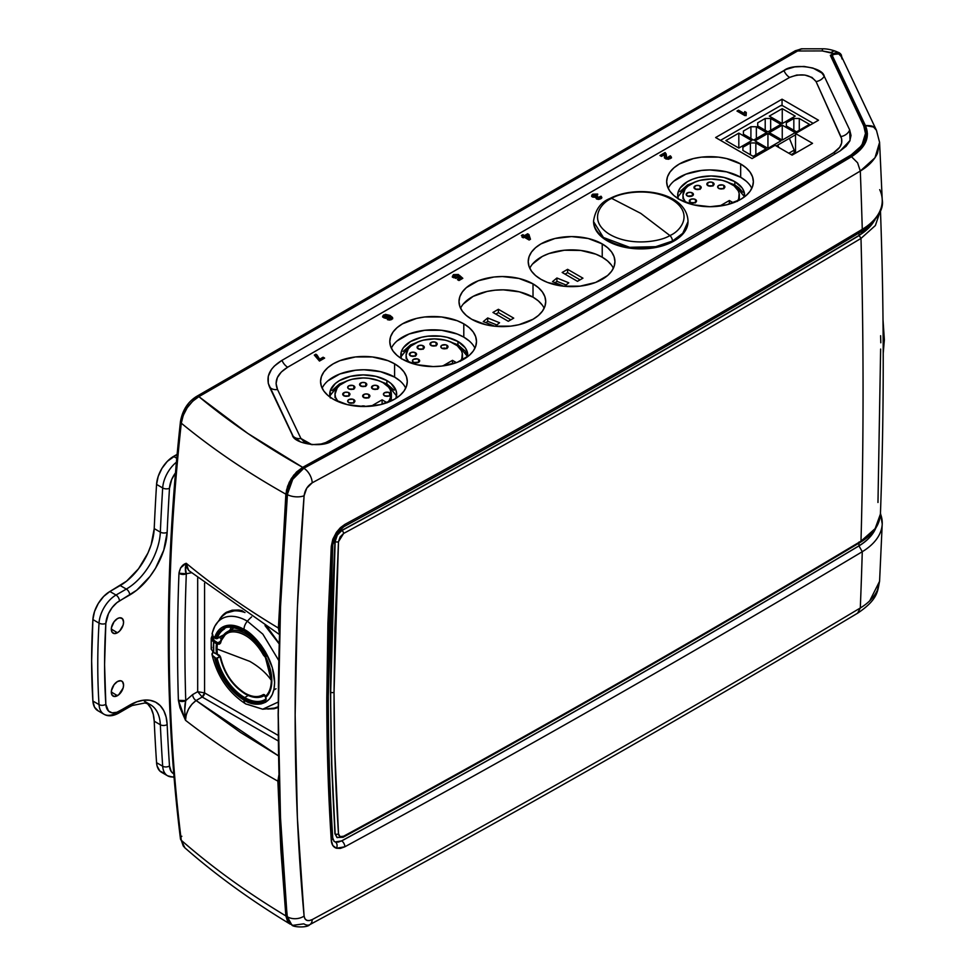 <?xml version="1.0" encoding="UTF-8"?>
<svg xmlns="http://www.w3.org/2000/svg" width="976" height="976" viewBox="0 0 976 976"><rect width="100%" height="100%" fill="white"/><g stroke="black" fill="none" stroke-linecap="round" stroke-linejoin="round"><path stroke-width="1.46" d="M193.089 400.319L195.554 398.647A4.819 2.782 60 0 1 196.542 396.451A4.819 2.782 60 0 1 198.897 396.646L192.662 401.246L187.209 407.761L183.244 415.398L181.292 423.181A4.819 2.379 -173.8 0 1 180.45 421.62A4.819 2.379 6.2 0 0 181.292 423.181C212.243 448.704 247.099 472.372 285.87 494.173L278.392 628.044C244.793 607.865 214.073 586.271 186.233 563.298L180.621 567.812L178.974 573.217A1913.35 1104.673 -60 0 0 178.388 700.341A4.819 2.879 -1.8 0 0 185.745 700.573A1908.605 1101.941 120 0 1 186.318 573.766C185.098 571.631 185.074 568.142 186.233 563.298C182.439 564.457 180.023 567.764 178.974 573.217L186.318 573.766A4.819 2.647 -177.8 0 1 178.974 573.217A1913.35 1104.673 120 0 0 178.388 700.341L179.974 707.722L185.513 720.3C213.415 742.004 244.207 762.28 277.879 781.154C244.207 762.28 213.415 742.004 185.513 720.3C184.415 711.821 184.488 705.245 185.745 700.573L178.388 700.341L185.513 720.3L186.221 714.847L188.514 709.149L192.004 704.123L196.115 700.524L240.45 732.378L278.477 755.875L196.115 700.524A4.819 2.782 60 0 1 192.65 694.583A4.819 2.782 -120 0 0 196.115 700.524L202.178 697.023L278.27 740.955L202.178 697.023A3.367 2.013 120 0 0 204.57 692.887L204.57 583.221L204.57 692.887L197.689 691.679L202.178 697.023L197.689 691.679L204.57 692.887L202.178 697.023L196.115 700.524C189.539 705.465 186.001 712.053 185.513 720.3L184.696 710.528L185.745 700.573A1908.605 1101.941 -60 0 1 186.318 573.766L191.442 572.753L186.318 573.766L185.342 567.703L186.233 563.298C214.073 586.271 244.793 607.865 278.392 628.044L279.417 633.351L278.392 628.044L286.456 490.269L289.213 482.351L293.764 475.08L302.682 467.358C489.647 366.183 672.061 262.41 849.913 156.075L849.95 156.868L861.991 146.046L865.602 133.517L861.869 146.229L850.401 157.112L849.913 156.075L861.832 145.448L865.578 133.126L863.784 126.026L830.332 55.351L836.664 52.399L839.384 52.838L841.263 54.778L842.032 57.962L840.458 53.631M883.182 341.637A4.819 2.782 0 0 0 884.366 339.819A4.819 2.782 0 0 0 884.354 339.648A4.819 2.782 180 0 1 884.366 339.819A4.819 2.782 180 0 1 883.182 341.637M611.708 198.396C619.955 192.748 650.98 186.66 672.952 200.178C694.034 214.147 680.455 231.361 669.878 235.533L640.793 213.39L611.708 198.396A4.819 2.635 -117.6 0 0 610.122 198.409A4.819 2.635 62.4 0 1 611.708 198.396C601.143 202.569 587.552 219.783 608.634 233.752C630.606 247.27 661.643 241.194 669.878 235.533C680.455 231.361 694.034 214.147 672.952 200.178C650.98 186.66 619.955 192.748 611.708 198.396L640.793 213.39L669.878 235.533A4.819 2.635 62.4 0 1 672.464 241.035A4.819 2.635 -117.6 0 0 669.878 235.533C661.643 241.194 630.606 247.27 608.634 233.752C587.552 219.783 601.143 202.569 611.708 198.396M688.007 221.65L682.749 233.313L672.464 241.035A47.214 27.255 180 0 1 621.639 245.732A47.214 27.255 180 0 1 593.579 220.82C595.458 209.45 600.972 201.971 610.134 198.396C636.852 184.513 686.323 191.918 688.007 220.82A47.214 27.255 180 0 1 672.464 241.035L672.464 241.865L672.464 241.035L655.75 246.672L629.618 247.306L603.424 237.485L593.579 221.65A47.214 27.255 0 0 0 621.639 246.562A47.214 27.255 0 0 0 672.464 241.865A47.214 27.255 0 0 0 688.007 221.65A47.214 27.255 0 0 0 687.995 221.235M219.466 642.684L217.916 642.794L220.271 641.439L217.916 642.794A97.112 56.059 0 0 0 217.685 642.745L217.331 644.05A96.148 55.51 180 0 1 217.55 644.099L217.916 642.794A97.112 56.059 0 0 0 217.685 642.745L212.902 639.731L212.353 636.852M217.465 654.689L217.331 654.274A96.148 55.51 180 0 1 217.55 654.323L217.55 654.274A96.148 55.51 0 0 0 217.331 654.225L216.501 653.957L217.331 654.225A38.418 22.18 60 0 1 216.965 648.955A38.418 22.18 60 0 1 217.331 644.099L219.527 644.099L220.625 642.964C224.431 623.481 251.064 631.008 263.398 655.055L265.374 657.336L271.291 680.321C266.375 673.147 259.201 666.84 249.783 661.374L216.965 648.955L217.331 644.099L216.501 643.733A39.369 22.729 -120 0 0 216.501 653.957L213.695 652.334L213.695 642.11L216.501 643.733L216.501 653.957L220.064 656.958L217.331 654.225L216.965 648.955L249.783 661.374C259.201 666.84 266.375 673.147 271.291 680.321C271.243 687.58 269.266 692.96 265.374 696.449L264.545 694.717L263.398 694.509C258.372 697.657 252.235 697.206 244.976 693.155C232.544 685.079 224.431 673.098 220.625 657.202L220.064 656.958C223.955 673.281 232.312 685.603 245.135 693.912C252.345 697.986 258.64 698.584 264.045 695.693L264.679 695.327A36.856 21.277 60 0 1 264.045 695.693A36.856 21.277 60 0 1 245.61 693.875L244.976 693.155A35.539 20.52 60 0 1 220.625 657.202L219.527 655.323L217.55 654.323A96.148 55.51 0 0 0 217.331 654.274L217.599 654.64M611.44 265.069L607.487 260.885L602.229 257.213L602.229 243.915A43.359 25.034 180 0 1 614.929 261.617A43.359 25.034 180 0 1 588.174 284.736A43.359 25.034 180 0 1 540.924 279.307L535.531 275.525L531.517 271.194L529.053 266.497L528.223 261.617L529.053 256.725L531.517 252.028L535.531 247.709L540.924 243.915L554.99 238.486L571.582 236.582L588.174 238.486L602.229 243.915L607.621 247.709L611.635 252.028L614.099 256.725L614.929 261.617L614.099 266.497L611.635 271.194L607.621 275.525L595.665 282.43L580.037 286.163L563.115 286.163L547.487 282.43L540.924 279.307A43.359 25.034 180 0 1 528.223 261.617A43.359 25.034 180 0 1 554.99 238.486A43.359 25.034 180 0 1 602.229 243.915L602.229 257.213A43.359 25.034 0 0 0 529.773 268.266M542.229 305.037L538.276 300.852L533.018 297.168L533.018 283.87A43.359 25.034 180 0 1 545.718 301.572A43.359 25.034 180 0 1 518.951 324.703A43.359 25.034 180 0 1 471.701 319.274L466.308 315.48L462.307 311.149L459.842 306.464L459.001 301.572L459.842 296.692L462.307 291.995L466.308 287.664L478.277 280.759L493.905 277.025L502.359 276.537L518.951 278.453L533.018 283.87L538.41 287.664L542.412 291.995L544.889 296.692L545.718 301.572L544.889 306.464L542.412 311.149L538.41 315.48L533.018 319.274L518.951 324.703L510.814 326.13L493.905 326.13L485.767 324.703L471.701 319.274A43.359 25.034 180 0 1 459.001 301.572A43.359 25.034 180 0 1 485.767 278.453A43.359 25.034 180 0 1 533.018 283.87L533.018 297.168A43.359 25.034 0 0 0 460.562 308.221M746.054 181.072L740.674 177.278L740.674 163.992A43.359 25.034 180 0 1 753.362 181.682A43.359 25.034 180 0 1 726.608 204.814A43.359 25.034 180 0 1 679.357 199.385A43.359 25.034 180 0 1 666.657 181.682A43.359 25.034 180 0 1 693.424 158.563A43.359 25.034 180 0 1 740.674 163.992L740.674 177.278A43.359 25.034 0 0 0 668.206 188.331M469.188 340.929L463.795 337.135L463.795 323.837A43.359 25.034 180 0 1 476.495 341.539A43.359 25.034 180 0 1 449.729 364.658A43.359 25.034 180 0 1 402.49 359.241A43.359 25.034 180 0 1 389.79 341.539A43.359 25.034 180 0 1 416.557 318.408A43.359 25.034 180 0 1 463.795 323.837L463.795 337.135A43.359 25.034 0 0 0 391.339 348.188M399.977 380.884L394.585 377.09L394.585 363.804A43.359 25.034 180 0 1 407.285 381.494A43.359 25.034 180 0 1 380.518 404.625A43.359 25.034 180 0 1 333.267 399.196A43.359 25.034 180 0 1 320.567 381.494A43.359 25.034 180 0 1 347.334 358.375A43.359 25.034 180 0 1 394.585 363.804L394.585 377.09A43.359 25.034 0 0 0 322.129 388.143M238.632 610L242.243 610.647L238.632 610L226.408 612.281L232.117 610.195L238.632 610M219.905 618.65L226.408 612.281L219.905 618.662M226.591 612.184A54.192 31.293 -120 0 0 220.613 617.832M660.984 267.888L660.984 267.888C543.486 335.732 424.06 402.478 302.706 468.151L296.814 472.591L291.763 478.923L288.201 486.341L286.578 493.893L279.087 627.739L279.795 632.155L279.087 627.739L286.578 493.893L291.763 478.923L302.706 468.151C424.06 402.478 543.486 335.732 660.984 267.888L849.95 156.868L660.984 267.888M117.449 695.681A8.662 5.002 -60 0 1 113.057 696.083A8.662 5.002 -60 0 1 111.801 689.117A8.662 5.002 -60 0 1 117.449 681.541L120.853 680.76L122.537 681.736L123.574 685.067L123.11 688.056L118.645 694.863L114.046 696.461L111.789 694.583L111.435 690.703L114.046 684.688L117.449 681.541A8.662 5.002 -60 0 1 121.732 681.077A8.662 5.002 -60 0 1 123.122 688.007A8.662 5.002 -60 0 1 117.449 695.681L111.325 692.021L117.449 695.681M117.449 632.753A8.662 5.002 -60 0 1 113.057 633.156A8.662 5.002 -60 0 1 111.801 626.189A8.662 5.002 -60 0 1 117.449 618.601L119.792 617.784L122.537 618.808L123.574 622.139L123.11 625.116L119.792 630.862L117.449 632.753L114.046 633.522L111.789 631.655L111.435 627.763L114.046 621.761L117.449 618.601A8.662 5.002 -60 0 1 121.732 618.137A8.662 5.002 -60 0 1 123.122 625.067A8.662 5.002 -60 0 1 117.449 632.753L111.325 629.093L117.449 632.753M679.894 191.711L687.507 184.952L699.084 180.609L687.507 184.952L677.795 196.969M678.198 198.689A33.477 19.325 180 0 1 677.673 195.31A33.477 19.325 180 0 1 698.34 177.449A33.477 19.325 180 0 1 734.83 181.634L742.089 187.904L743.993 191.54L744.529 196.835L734.83 184.964L723.277 180.621L734.83 184.964L734.83 181.634L734.83 184.964L739.003 187.904L742.748 192.235M403.064 351.519L410.628 344.821L421.961 340.526L410.628 344.821L400.929 356.826M467.626 356.716L457.964 344.821L446.544 340.502L457.964 344.821L457.964 341.49L457.964 344.821L465.223 351.092L467.126 354.727M401.319 358.534A33.477 19.325 180 0 1 400.807 355.154A33.477 19.325 180 0 1 421.473 337.293A33.477 19.325 180 0 1 457.964 341.49L465.223 347.761L467.126 351.384L467.663 356.679A33.477 19.325 180 0 0 467.772 355.154L467.772 355.154A33.477 19.325 180 0 0 457.964 341.49L447.093 337.293L440.823 336.195L427.756 336.195L421.473 337.293L410.615 341.49L403.356 347.761L401.453 351.384L400.807 355.154L401.453 358.924M331.925 390.693L339.538 383.922L350.408 379.737L339.538 383.922L329.839 395.914M330.108 397.159A33.477 19.325 180 0 1 329.717 394.231A33.477 19.325 180 0 1 350.384 376.37A33.477 19.325 180 0 1 386.874 380.567L386.874 383.922L375.919 379.713M712.639 185.794L708.283 185.794M713.017 182.646L713.017 185.599L714.078 184.122L711.846 182.195L709.076 182.195L706.844 184.122A3.611 2.086 180 0 1 709.076 182.195A3.611 2.086 180 0 1 713.017 182.646A3.611 2.086 180 0 1 714.078 184.122A3.611 2.086 180 0 1 711.846 186.05A3.611 2.086 180 0 1 707.905 185.599A3.611 2.086 180 0 1 706.844 184.122L709.076 186.05L711.846 186.05L713.017 185.599L713.017 182.646M723.448 188.563L719.092 188.563M723.826 185.416L723.826 188.368L724.607 186.099L722.643 184.964L718.714 185.416L717.653 186.892A3.611 2.086 180 0 1 719.885 184.964A3.611 2.086 180 0 1 723.826 185.416A3.611 2.086 180 0 1 724.875 186.892A3.611 2.086 180 0 1 722.643 188.819A3.611 2.086 180 0 1 718.714 188.368A3.611 2.086 180 0 1 717.653 186.892L718.714 188.368L722.643 188.819L723.826 188.368L723.826 185.416M691.996 196.078L687.629 196.078M692.362 192.943L692.362 195.883L693.424 194.407L691.191 192.492L688.422 192.492L686.201 194.407A3.611 2.086 180 0 1 688.422 192.492A3.611 2.086 180 0 1 692.362 192.943A3.611 2.086 180 0 1 693.424 194.407A3.611 2.086 180 0 1 691.191 196.335A3.611 2.086 180 0 1 687.25 195.883A3.611 2.086 180 0 1 686.201 194.407L687.25 195.883L691.191 196.335L692.362 195.883L692.362 192.943M695.083 202.642L690.715 202.642M695.461 199.507L695.461 202.459L696.242 200.178L694.29 199.055L691.52 199.055L689.288 200.983A3.611 2.086 180 0 1 691.52 199.055A3.611 2.086 180 0 1 695.461 199.507A3.611 2.086 180 0 1 696.51 200.983A3.611 2.086 180 0 1 694.29 202.91A3.611 2.086 180 0 1 690.349 202.459A3.611 2.086 180 0 1 689.288 200.983L691.52 202.91L694.29 202.91L695.461 202.459L695.461 199.507M699.755 189.124L695.4 189.124M700.134 185.989L700.134 188.941L701.195 187.465L698.962 185.538L696.193 185.538L693.96 187.465A3.611 2.086 180 0 1 696.193 185.538A3.611 2.086 180 0 1 700.134 185.989A3.611 2.086 180 0 1 701.195 187.465A3.611 2.086 180 0 1 698.962 189.393A3.611 2.086 180 0 1 695.022 188.941A3.611 2.086 180 0 1 693.96 187.465L696.193 189.393L698.962 189.393L700.134 188.941L700.134 185.989M737.27 201.422L738.673 198.823L739.149 193.419L738.21 190.747L734.123 185.879L726.815 181.78L721.935 180.279L711.15 179.035L700.365 180.279L695.498 181.78L687.726 186.27L685.115 189.076L682.968 195.31L683.517 198.482L685.86 202.471A28.182 16.275 180 0 1 682.968 195.31A28.182 16.275 180 0 1 700.365 180.279A28.182 16.275 180 0 1 731.085 183.805A28.182 16.275 180 0 1 739.332 195.31A28.182 16.275 180 0 1 737.539 201.032M435.76 345.65L431.429 345.65M436.15 342.503L436.15 345.455L437.211 343.979L434.979 342.051L432.209 342.051L429.977 343.979A3.611 2.086 180 0 1 432.209 342.051A3.611 2.086 180 0 1 436.15 342.503A3.611 2.086 180 0 1 437.211 343.979A3.611 2.086 180 0 1 434.979 345.907A3.611 2.086 180 0 1 431.038 345.455A3.611 2.086 180 0 1 429.977 343.979L432.209 345.907L434.979 345.907L436.15 345.455L436.15 342.503M446.569 348.42L442.238 348.42M446.947 345.272L446.947 348.225L447.74 345.943L445.776 344.821L441.847 345.272L440.786 346.748A3.611 2.086 180 0 1 443.019 344.821A3.611 2.086 180 0 1 446.947 345.272A3.611 2.086 180 0 1 448.008 346.748A3.611 2.086 180 0 1 445.776 348.676A3.611 2.086 180 0 1 441.847 348.225A3.611 2.086 180 0 1 440.786 346.748L441.847 348.225L445.776 348.676L446.947 348.225L446.947 345.272M415.093 355.935L410.786 355.935M415.495 352.787L415.495 355.74L416.557 354.264L414.324 352.336L411.555 352.336L409.322 354.264A3.611 2.086 180 0 1 411.555 352.336A3.611 2.086 180 0 1 415.495 352.787A3.611 2.086 180 0 1 416.557 354.264A3.611 2.086 180 0 1 414.324 356.191A3.611 2.086 180 0 1 410.384 355.74A3.611 2.086 180 0 1 409.322 354.264L411.555 356.191L414.324 356.191L415.495 355.74L415.495 352.787M418.192 362.499L413.873 362.499M418.582 359.351L418.582 362.303L419.375 360.034L417.411 358.9L413.482 359.351L412.421 360.827A3.611 2.086 180 0 1 414.654 358.9A3.611 2.086 180 0 1 418.582 359.351A3.611 2.086 180 0 1 419.643 360.827A3.611 2.086 180 0 1 417.411 362.755A3.611 2.086 180 0 1 413.482 362.303A3.611 2.086 180 0 1 412.421 360.827L413.482 362.303L417.411 362.755L418.582 362.303L418.582 359.351M422.876 348.981L418.545 348.993M423.267 345.846L423.267 348.786L424.328 347.31L422.096 345.394L419.326 345.394L417.094 347.31A3.611 2.086 180 0 1 419.326 345.394A3.611 2.086 180 0 1 423.267 345.846A3.611 2.086 180 0 1 424.328 347.31A3.611 2.086 180 0 1 422.096 349.237A3.611 2.086 180 0 1 418.155 348.786A3.611 2.086 180 0 1 417.094 347.31L419.326 349.237L422.096 349.237L423.267 348.786L423.267 345.846M460.404 361.266L461.807 358.68L462.282 353.263L461.343 350.604L457.256 345.724L449.948 341.624L445.068 340.124L434.283 338.879L423.499 340.124L418.631 341.624L410.859 346.114L408.249 348.932L406.101 355.154L406.65 358.326L408.993 362.328A28.182 16.275 180 0 1 406.101 355.154A28.182 16.275 180 0 1 423.499 340.124A28.182 16.275 180 0 1 454.218 343.65A28.182 16.275 180 0 1 462.465 355.154A28.182 16.275 180 0 1 460.672 360.876M348.456 395.914L344.211 395.914M348.896 392.755L348.896 395.707L349.676 393.438L347.724 392.303L344.955 392.303L342.722 394.231A3.611 2.086 180 0 1 344.955 392.303A3.611 2.086 180 0 1 348.896 392.755A3.611 2.086 180 0 1 349.945 394.231A3.611 2.086 180 0 1 347.724 396.158A3.611 2.086 180 0 1 343.784 395.707A3.611 2.086 180 0 1 342.722 394.231L344.955 396.158L347.724 396.158L348.896 395.707L348.896 392.755M368.391 397.683L364.133 397.683M368.818 394.524L368.818 397.476L369.88 396L367.647 394.072L364.878 394.072L362.645 396A3.611 2.086 180 0 1 364.878 394.072A3.611 2.086 180 0 1 368.818 394.524A3.611 2.086 180 0 1 369.88 396A3.611 2.086 180 0 1 367.647 397.927A3.611 2.086 180 0 1 363.706 397.476A3.611 2.086 180 0 1 362.645 396L364.878 397.927L367.647 397.927L368.818 397.476L368.818 394.524M360.754 406.467A3.611 2.086 180 0 1 365.732 406.504L363.194 405.906L360.644 406.528M353.397 402.807L349.152 402.807M353.824 399.635L353.824 402.588L354.617 400.319L352.653 399.184L348.725 399.635L347.663 401.112A3.611 2.086 180 0 1 349.896 399.184A3.611 2.086 180 0 1 353.824 399.635A3.611 2.086 180 0 1 354.886 401.112A3.611 2.086 180 0 1 352.653 403.039A3.611 2.086 180 0 1 348.725 402.588A3.611 2.086 180 0 1 347.663 401.112L348.725 402.588L352.653 403.039L353.824 402.588L353.824 399.635M353.41 389.034L349.14 389.034M353.824 385.874L353.824 388.826L354.617 386.545L352.653 385.422L348.725 385.874L347.663 387.35A3.611 2.086 180 0 1 349.896 385.422A3.611 2.086 180 0 1 353.824 385.874A3.611 2.086 180 0 1 354.886 387.35A3.611 2.086 180 0 1 352.653 389.278A3.611 2.086 180 0 1 348.725 388.826A3.611 2.086 180 0 1 347.663 387.35L348.725 388.826L352.653 389.278L353.824 388.826L353.824 385.874M365.329 386.179L361.059 386.179M365.756 383.019L365.756 385.971L366.537 383.702L364.585 382.568L361.815 382.568L359.583 384.495A3.611 2.086 180 0 1 361.815 382.568A3.611 2.086 180 0 1 365.756 383.019A3.611 2.086 180 0 1 366.805 384.495A3.611 2.086 180 0 1 364.585 386.423A3.611 2.086 180 0 1 360.644 385.971A3.611 2.086 180 0 1 359.583 384.495L361.815 386.423L364.585 386.423L365.756 385.971L365.756 383.019M377.261 389.034L372.978 389.034M377.675 385.874L377.675 388.826L378.737 387.35L376.504 385.422L373.735 385.422L371.502 387.35A3.611 2.086 180 0 1 373.735 385.422A3.611 2.086 180 0 1 377.675 385.874A3.611 2.086 180 0 1 378.737 387.35A3.611 2.086 180 0 1 376.504 389.278A3.611 2.086 180 0 1 372.564 388.826A3.611 2.086 180 0 1 371.502 387.35L373.735 389.278L376.504 389.278L377.675 388.826L377.675 385.874M389.18 395.914L384.91 395.914M389.595 392.755L389.595 395.707L390.656 394.231L388.424 392.303L384.483 392.755L383.434 394.231A3.611 2.086 180 0 1 385.654 392.303A3.611 2.086 180 0 1 389.595 392.755A3.611 2.086 180 0 1 390.656 394.231A3.611 2.086 180 0 1 388.424 396.158A3.611 2.086 180 0 1 384.483 395.707A3.611 2.086 180 0 1 383.434 394.231L384.483 395.707L388.424 396.158L389.595 395.707L389.595 392.755M387.179 402.771L389.314 400.343L391.339 395.06L390.254 389.68L388.558 387.143L383.129 382.726L378.859 380.701L368.696 378.273L363.194 377.956L352.409 379.2L347.541 380.701L339.77 385.191L337.159 388.009L335.012 394.231L335.561 397.403L338.062 401.587A28.182 16.275 180 0 1 335.012 394.231A28.182 16.275 180 0 1 352.409 379.2A28.182 16.275 180 0 1 383.129 382.726A28.182 16.275 180 0 1 391.376 394.231A28.182 16.275 180 0 1 387.435 402.527M214.952 626.006A50.898 29.39 -120 0 1 247.379 621.2A38.54 22.253 -60 0 1 251.588 616.917A38.54 22.253 120 0 0 247.379 621.2A50.898 29.39 60 0 0 214.94 626.019A50.898 29.39 60 0 0 212.402 632.741L212.219 635.498L214.586 637.901A43.298 24.998 60 0 1 243.988 629.361A8.43 4.868 -60 0 1 247.379 621.2L262.849 634.156L278.709 660.386L262.849 634.156L247.379 621.2A8.43 4.868 120 0 0 243.988 629.361C252.943 633.107 274.195 655.982 274.61 682.395C274.195 708.32 252.943 706.661 243.988 700.073L234.301 692.655L225.602 682.358L218.795 670.244L214.586 657.568L215.781 658.263L218.966 668.218L223.858 677.93L230.129 686.738L237.351 694.034L245.025 699.316L252.638 702.232L259.653 702.574L265.594 700.329L265.716 697.364L270.267 690.532L271.84 680.784L270.267 669.231L265.716 657.153L265.984 654.957L261.043 646.82L255.773 640.341L243.988 630.691A41.675 24.058 -120 0 0 215.781 638.597L217.184 638.609A40.711 23.497 60 0 1 224.407 629.02M265.008 625.592L279.112 643.818L265.008 625.592M278.148 706.77L274.28 708.112L278.148 706.77M265.435 655.591L264.716 654.347L265.35 653.981L264.716 654.347A36.856 21.277 -120 0 0 245.61 633.692A36.856 21.277 60 0 1 264.716 654.347L263.398 655.055L264.716 654.347L265.435 655.591M212.683 635.449L211.67 636.938A0.964 0.744 31.1 0 1 211.755 636.706L211.219 638.219L211.67 636.938L211.231 638.219L213.695 642.11L211.414 639.683L211.219 638.219L211.206 649.223L213.89 652.773L217.184 654.347L213.695 652.334L211.206 649.223L213.695 652.334A43.298 24.998 60 0 1 213.695 642.11L217.331 644.099A96.148 55.51 180 0 1 217.55 644.148L220.625 642.964A35.539 20.52 60 0 1 238.766 632.448A35.539 20.52 60 0 1 263.398 655.055L265.374 657.336A38.418 22.18 60 0 1 271.291 680.321A38.418 22.18 60 0 1 265.374 696.449L265.716 697.364A39.369 22.729 -120 0 0 265.716 657.153A2.891 1.671 -120 0 0 265.594 654.054A41.675 24.058 -120 0 0 243.988 630.691L234.74 627.068L226.42 627.263L219.881 631.228L215.781 638.597L214.586 637.901L218.795 630.081L221.906 627.47L229.763 625.201L239.083 626.982L249.966 633.485L261.007 645.136L265.643 652.212L272.28 667.523L274.61 682.395L274.024 688.946L272.28 694.57L269.449 699.06L265.643 702.22L261.007 703.928L255.712 704.147L249.966 702.842L243.988 700.073A8.43 4.868 120 0 0 245.72 703.916A8.43 4.868 -60 0 1 243.988 700.073A43.298 24.998 60 0 1 214.586 657.568L212.219 655.164L212.707 651.919L212.219 655.164L211.963 653.774M262.715 709.21L278.16 702.073L262.715 709.21L247.379 704.318A8.43 4.868 -60 0 1 245.72 703.916L262.715 709.21L274.28 708.112L278.148 706.795M231.3 627.251L229.799 630.362M212.402 632.741L212.219 635.498L216.099 638.719L223.589 634.912L217.184 638.609A40.711 23.497 60 0 1 224.321 629.069C225.81 625.982 232.434 626.665 244.195 631.13L244.634 631.106M264.899 699.646A40.711 23.497 60 0 1 244.671 697.559A40.711 23.497 60 0 1 217.184 658.275L215.781 658.263A41.675 24.058 -120 0 0 237.351 694.034A41.675 24.058 -120 0 0 265.594 700.329A0.964 0.781 -123.7 0 1 265.74 699.133L265.033 699.572A40.711 23.497 60 0 1 244.671 697.559L248.246 695.498L244.671 697.559A40.711 23.497 60 0 1 217.184 658.275L219.99 656.665L216.099 658.385L212.219 655.164M246.977 632.899L245.61 633.692L246.977 632.899M212.573 636.425A0.964 0.744 -148.9 0 0 211.755 636.706A0.964 0.744 31.1 0 1 212.573 636.425L214.378 640.927L213.695 642.11L214.378 640.927L217.184 642.55L216.501 643.733L217.685 642.745L217.331 644.05A96.148 55.51 0 0 1 217.55 644.099L217.916 642.794L220.356 641.805A0.964 0.671 14.1 0 0 220.625 642.964A0.964 0.671 -165.9 0 1 220.356 641.805A36.856 21.277 60 0 1 227.188 631.862A36.856 21.277 60 0 1 245.61 633.692A36.856 21.277 -120 0 0 228.152 631.362M265.667 697.254L265.74 699.133A0.964 0.781 -123.7 0 1 265.777 699.109A0.964 0.781 56.3 0 0 265.594 700.329A2.891 1.671 -120 0 0 265.716 697.364L263.398 694.509A35.539 20.52 60 0 1 244.976 693.155L245.61 693.875A36.856 21.277 60 0 1 244.927 693.46M219.21 637.438L221.284 638.646L219.21 637.438M245 612.513A53.558 30.915 -120 0 0 221.747 616.588A53.558 30.915 60 0 1 245 612.513M265.533 697.389L265.448 696.73M263.398 694.509A0.964 0.781 56.3 0 0 264.655 695.302A0.964 0.781 -123.7 0 1 263.398 694.509M211.206 649.223L211.67 647.344M212.939 634.973L211.743 636.718A0.964 0.744 -148.9 0 0 211.67 636.938M220.064 642.306L227.188 631.862L234.704 627.531M265.362 657.336A0.964 0.939 -98.5 0 1 265.753 656.043A0.964 0.939 81.5 0 0 265.362 657.336L265.374 657.336A0.964 0.939 -102.9 0 1 265.753 656.055L265.753 656.043A0.964 0.939 77.1 0 0 265.374 657.336M265.716 657.153A0.964 0.781 -133.1 0 1 265.862 655.97A0.964 0.781 46.9 0 0 265.716 657.153M265.594 654.054L265.777 656.043M330.632 393.133L330.132 394.56M394.133 390.193L386.874 383.922L375.906 379.713M391.339 398.428L390.681 401.197M335.012 394.231L335.012 397.549M383.3 403.893L382.104 403.21L383.3 403.893M382.104 399.831L382.104 403.21L382.104 399.831L372.905 405.15L374.089 405.833L372.905 405.15L382.104 399.831L387.033 402.685L382.104 399.831M389.595 396.122L384.751 395.988M377.675 389.241L372.832 389.095M365.756 386.386L360.913 386.252M353.824 389.241L348.981 389.107M353.824 403.015L348.981 402.881M368.818 397.891L363.975 397.757M348.896 396.134L344.052 395.988M401.697 354.068L401.234 355.423M462.429 359.314L462.343 360.046M406.101 355.154L406.101 358.436M443.287 365.658L452.486 360.351L452.486 363.694L452.486 360.351L443.287 365.658M456.451 362.645L452.486 360.351L456.451 362.645M423.267 349.188L418.423 349.042M417.423 362.255L413.739 362.56M415.495 356.13L410.652 355.996M444.397 347.993L442.104 348.469M446.947 348.603L445.776 348.151M436.15 345.846L431.307 345.699M498.394 312.613L498.394 309.294L513.718 318.139L508.276 321.287L492.941 312.442L498.394 309.294L513.718 318.139L508.276 321.287L492.941 312.442L498.394 309.294L498.394 312.613L510.838 319.811L498.394 312.613A866815.771 500458.725 120 0 0 495.82 314.101M567.617 272.646L567.617 269.327L582.94 278.184L577.487 281.332L562.164 272.475L567.617 269.327L582.94 278.184L577.487 281.332L562.164 272.475L567.617 269.327L567.617 272.646L580.073 279.844L567.617 272.646A866815.771 500458.725 120 0 0 565.031 274.134M739.296 199.458L739.21 200.19M720.154 205.814L729.353 200.507L729.353 203.825L729.353 200.507L720.154 205.814M733.318 202.788L729.353 200.507L733.318 202.788M700.134 189.32L695.29 189.173M695.461 202.825L690.618 202.691M691.203 195.81L687.519 196.127M723.826 188.746L718.983 188.612M713.017 185.977L708.173 185.843M396.549 395.914L386.874 383.922L386.874 380.567A33.477 19.325 180 0 1 396.671 394.231A33.477 19.325 180 0 1 395.878 398.415L396.671 394.231L396.036 390.461L391.034 383.495L386.874 380.567L376.004 376.37L363.194 374.906L350.384 376.37L339.526 380.567L335.354 383.495L330.364 390.461L329.717 394.231L330.364 398.001M405.723 388.143A43.359 25.034 0 0 0 394.585 377.09L380.518 371.673L363.926 369.758L355.471 370.246L339.843 373.979L327.875 380.884M474.946 348.188A43.359 25.034 0 0 0 463.795 337.135L457.232 334.024L441.603 330.278L424.682 330.278L409.054 334.024L397.098 340.929M487.707 321.287L485.987 322.702L487.707 321.287L487.707 317.956L499.541 322.739L495.271 326.265L499.541 322.739L487.707 317.956L487.707 321.287L496.833 324.971L487.707 321.287M544.157 308.221A43.359 25.034 0 0 0 533.018 297.168L519.403 291.848L503.323 289.848L495.088 290.189L487.122 291.434L473.104 296.399L463.295 304.012M494.673 326.204L483.279 321.604L487.707 317.956L483.279 321.604L494.673 326.204M556.918 281.308L555.198 282.735L556.918 281.308L556.918 278.001L568.764 282.784L564.482 286.31L568.764 282.784L556.918 278.001L556.918 281.308L566.056 285.004L556.918 281.308M613.379 268.266A43.359 25.034 0 0 0 602.229 257.213L595.86 254.175L580.744 250.442L564.311 250.234L548.915 253.565L542.314 256.432L532.506 264.057M563.896 286.249L552.501 281.637L556.918 278.001L552.501 281.637L563.896 286.249M782.581 105.689L813.142 123.33L782.581 105.689L780.544 105.689A1.44 0.83 180 0 1 782.581 105.689M721.276 139.91L780.544 105.689L721.276 139.91A1.44 0.83 180 0 0 720.849 140.495L721.276 139.91M791.182 154.611L794.171 152.89L794.171 150.133L788.803 153.232L794.171 150.133L789.401 138.336L777.823 145.021L777.823 146.888L777.823 145.021L778.799 147.461L777.823 145.021L776.201 145.949L789.401 138.336L794.171 150.133L794.171 152.89L791.182 154.611M742.907 150.426L742.907 147.278L742.907 150.426L753.118 156.331L742.907 150.426L742.907 147.278L750.398 142.96L755.851 142.96L755.851 154.757L755.851 142.96L766.062 148.852L753.118 156.331L766.062 148.852L755.851 142.96L750.398 142.96L750.398 154.757L750.398 142.96L742.907 147.278M786.339 125.941L786.339 122.793L786.339 125.941L796.55 131.845L786.339 125.941L786.339 122.793L793.83 118.474L799.283 118.474L799.283 130.272L799.283 118.474L809.494 124.367L796.55 131.845L809.494 124.367L799.283 118.474L793.83 118.474L793.83 130.272L793.83 118.474L786.339 122.793M757.718 125.941L757.718 122.793L757.718 125.941L767.941 131.845L757.718 125.941L757.718 122.793L765.208 118.474L770.662 118.474L770.662 130.272L770.662 118.474L780.885 124.367L767.941 131.845L780.885 124.367L770.662 118.474L765.208 118.474L765.208 130.272L765.208 118.474L757.718 122.793M743.419 134.2L743.419 131.052L743.419 134.2L753.631 140.105L743.419 134.2L743.419 131.052L750.91 126.734L756.363 126.734L756.363 138.531L756.363 126.734L766.575 132.626L753.631 140.105L766.575 132.626L756.363 126.734L750.91 126.734L750.91 138.531L750.91 126.734L743.419 131.052M725.876 140.593L738.82 133.126L738.82 148.071L725.876 140.593L738.82 148.071L738.82 133.126L751.764 140.593L738.82 148.071L751.764 140.593L738.82 133.126L725.876 140.593M769.308 116.107L782.252 108.641L782.252 123.586L769.308 116.107L782.252 123.586L782.252 108.641L795.196 116.107L782.252 123.586L795.196 116.107L782.252 108.641L769.308 116.107M769.308 132.626L782.252 125.16L782.252 140.105L769.308 132.626L782.252 140.105L782.252 125.16L795.196 132.626L782.252 140.105L795.196 132.626L782.252 125.16L769.308 132.626M754.997 140.886L767.941 133.419L767.941 148.364L754.997 140.886L767.941 148.364L767.941 133.419L780.885 140.886L767.941 148.364L780.885 140.886L767.941 133.419L754.997 140.886M795.513 134.798L789.401 138.336L795.513 134.798M751.813 188.331A43.359 25.034 0 0 0 740.674 177.278L726.608 171.861L710.016 169.946L701.549 170.434L685.921 174.167L673.965 181.072M678.32 199.08L677.673 195.31L678.32 191.54L680.223 187.904L687.482 181.634L692.557 179.23L698.34 177.449L711.15 175.973L723.972 177.449L734.83 181.634A33.477 19.325 180 0 1 744.639 195.31A33.477 19.325 180 0 1 744.529 196.835M164.48 773.297L159.832 771.003L157.087 765.989L156.563 762.683A2288.22 1321.114 -60 0 1 154.22 721.203L153.269 714.371L151.146 708.564L147.303 703.403A48.178 27.816 120 0 1 154.22 721.203A2288.22 1321.114 120 0 0 156.563 762.683A24.083 13.908 120 0 0 161.504 772.272L167.628 775.81A24.083 13.908 -60 0 1 162.687 766.221A24.083 13.908 120 0 0 167.652 775.822A24.083 13.908 -60 0 0 174.009 776.774M98.283 710.931L94.526 707.185L92.891 701.049L91.634 661.033L92.891 619.565L94.526 611.549L98.283 603.473L103.651 596.458L109.885 591.493L126.624 581.123L138.568 568.727L147.901 553.111L151.146 544.791L154.22 528.602A2288.22 1321.114 -60 0 1 156.563 484.413L158.197 476.41L161.955 468.346L167.323 461.367L177.132 454.34L173.545 456.414A24.083 13.908 120 0 0 156.563 484.413L162.687 487.963A4.819 2.562 3.6 0 0 169.495 488.256A19.264 11.126 -60 0 1 175.46 472.933L171.727 479.436L169.495 488.256A2283.401 1318.332 120 0 0 167.152 532.335L163.773 550.159L155.538 568.191L149.95 576.474L136.811 590.126L116.888 602.68L112.155 607.548L108.446 613.697L105.835 623.396L104.578 664.571L105.835 704.306L108.446 710.992L112.155 712.846L116.888 712.26L136.811 701.805L143.631 700.182L149.95 700.28L155.538 702.11L160.198 705.611L163.773 710.638L166.115 717.031L167.152 724.546A2283.401 1318.332 120 0 0 169.495 765.928A4.819 2.977 176.2 0 1 162.687 766.221A4.819 2.977 -3.8 0 0 169.495 765.928L171.276 771.589L173.752 773.773A19.264 11.126 -60 0 1 169.495 765.928A2283.401 1318.332 -60 0 1 167.152 724.546A52.985 30.598 120 0 0 129.735 705.111L119.426 711.065A19.264 11.126 -60 0 1 105.835 704.306A693.692 400.502 -60 0 1 105.835 623.396A19.264 11.126 -60 0 1 119.426 600.935L129.735 594.982A52.985 30.598 120 0 0 167.152 532.335A2283.401 1318.332 -60 0 1 169.495 488.256A4.819 2.562 -176.4 0 1 162.687 487.963A2288.22 1321.114 120 0 0 160.345 532.14A4.819 2.635 2.5 0 0 167.152 532.335A4.819 2.635 -177.5 0 1 160.345 532.14A48.178 27.816 -60 0 1 126.331 589.077A4.819 2.782 60 0 1 129.735 594.982A4.819 2.782 -120 0 0 126.331 589.077L116.01 595.043A4.819 2.782 60 0 1 119.426 600.935A4.819 2.782 -120 0 0 116.01 595.043A24.083 13.908 120 0 0 99.027 623.103A4.819 2.574 3.4 0 0 105.835 623.396A4.819 2.574 -176.6 0 1 99.027 623.103A698.511 403.283 120 0 0 99.027 704.587A4.819 2.977 -3.7 0 0 105.835 704.306A4.819 2.977 176.3 0 1 99.027 704.587A24.083 13.908 120 0 0 103.993 714.237M176.4 462.209A24.083 13.908 120 0 0 162.687 487.963A24.083 13.908 -60 0 1 176.4 462.209M118.425 713.273A4.819 2.782 -120 0 0 119.426 711.065A4.819 2.782 60 0 1 118.425 713.273A4.819 2.782 60 0 1 116.01 713.041A24.083 13.908 -60 0 1 103.968 714.225A24.083 13.908 -60 0 1 99.027 704.587A698.511 403.283 -60 0 1 99.027 623.103A24.083 13.908 -60 0 1 116.01 595.043L109.885 591.493L120.194 585.539A48.178 27.816 120 0 0 154.22 528.602L160.345 532.14A2288.22 1321.114 -60 0 1 162.687 487.963L156.563 484.413A2288.22 1321.114 120 0 0 154.22 528.602L160.345 532.14A48.178 27.816 -60 0 1 126.331 589.077L120.194 585.539L126.331 589.077L116.01 595.043L109.885 591.493A24.083 13.908 120 0 0 92.891 619.565L99.027 623.103L92.891 619.565A698.511 403.283 120 0 0 92.891 701.049L99.027 704.587L92.891 701.049A24.083 13.908 120 0 0 97.844 710.687L103.968 714.225C107.958 716.579 112.777 716.262 118.425 713.273L128.734 707.319A4.819 2.782 -120 0 0 129.735 705.111A4.819 2.782 60 0 1 128.734 707.319A4.819 2.782 60 0 1 126.331 707.088M128.734 707.319L132.26 705.502L144.997 702.964L150.414 704.696A48.178 27.816 -60 0 1 160.345 724.753A4.819 2.916 -2.6 0 0 167.152 724.546A4.819 2.916 177.4 0 1 160.345 724.753A2288.22 1321.114 120 0 0 162.687 766.221L156.563 762.683L162.687 766.221A2288.22 1321.114 -60 0 1 160.345 724.753L154.22 721.203L160.345 724.753A48.178 27.816 -60 0 0 150.389 704.684M176.766 458.269L173.545 456.414L176.766 458.269M883.219 353.3L884.366 339.807L883.012 319.957L884.354 339.648M343.101 837.274A2.403 1.342 -118.5 0 0 343.601 836.225C340.648 837.567 338.94 836.761 338.489 833.821A2.403 1.549 176.3 0 1 335.146 833.919L336.976 837.506L343.101 837.274C519.659 741.309 692.118 642.964 860.49 542.217C873.032 534.531 879.681 525.137 880.425 514.035L875.13 528.638L860.991 541.18C692.618 641.915 520.159 740.272 343.601 836.225A2.403 1.342 61.5 0 1 343.101 837.274A2.403 1.342 61.5 0 1 341.905 837.091M860.466 542.192L860.991 541.18C863.748 441.689 863.748 340.77 860.991 238.412L859.197 235.521C690.862 336.244 518.427 434.576 341.905 530.517C337.989 533.055 335.744 536.739 335.146 541.57L330.681 692.216C330.681 741.065 332.169 788.303 335.146 833.919A2.403 1.549 -3.7 0 0 338.489 833.821C335.524 788.242 334.036 741.052 334.036 692.252A2.403 1.391 180 0 1 330.681 692.216A2.403 1.391 0 0 0 334.036 692.252L338.489 541.729A2.403 1.208 -176.7 0 1 335.146 541.57A2.403 1.208 3.3 0 0 338.489 541.729L343.601 533.469A2.403 1.342 -118.5 0 0 341.905 530.517A2.403 1.342 61.5 0 1 343.601 533.469C520.159 437.504 692.618 339.16 860.991 238.412L875.374 225.529L880.45 210.535L875.374 225.529L860.991 238.412C692.618 339.16 520.159 437.504 343.601 533.469L340.099 536.946L338.489 541.729L334.853 628.764L334.036 692.252L334.744 750.032L338.489 833.821L340.099 836.639L343.601 836.225C520.159 740.272 692.618 641.915 860.991 541.18C863.748 441.689 863.748 340.77 860.991 238.412L859.197 235.521C690.862 336.244 518.427 434.576 341.905 530.517L337.062 535.068L335.146 541.57L337.269 535.177L341.734 530.432A15136.418 8738.933 0 0 0 859.026 235.423L858.953 233.02L859.026 235.423A67.478 38.955 0 0 0 874.191 220.954A67.478 38.955 180 0 1 859.026 235.423A15136.418 8738.933 0 0 1 341.734 530.432L337.062 535.068L334.927 541.448L331.791 617.93L330.461 692.094L331.572 764.135L334.927 833.785L337.062 837.542L334.927 833.785L331.279 753.984L330.461 692.094L331.572 617.796L334.927 541.448L331.169 632.826L330.461 692.094L331.803 764.281L335.146 833.919L337.269 837.664M874.96 220.027L859.197 235.521L874.96 220.027M869.75 600.801L879.583 581.293L877.448 590.041C874.179 597.129 868.469 603.095 860.307 607.975L857.587 613.196L860.307 607.975C682.187 714.615 499.48 818.486 312.222 919.587C307.599 921.698 304.89 920.527 304.097 916.074C292.166 788.047 292.166 647.954 304.097 495.771C304.89 490.05 307.599 485.731 312.222 482.803C499.48 381.47 682.187 277.538 860.307 171.032L874.984 157.77L879.583 142.386L882.219 199.665C884.073 209.389 877.107 220.039 861.308 231.605L862.272 229.323A15140.932 8741.532 180 0 1 344.833 524.417A4.721 2.647 61.5 0 1 343.857 526.698A4.721 2.647 -118.5 0 0 344.833 524.417L336.427 532.298L337.074 533.116L336.427 532.298L331.279 546.365A4.721 2.379 3.3 0 0 332.767 544.754A4.721 2.379 -176.7 0 1 331.279 546.365L326.801 697.889A4.721 2.721 0 0 0 328.29 695.9A4.721 2.721 180 0 1 326.801 697.889C326.801 747.018 328.29 794.525 331.279 840.409A4.721 3.05 -3.7 0 0 332.755 838.006A4.721 3.05 176.3 0 1 331.279 840.409C331.633 844.582 333.341 847.192 336.427 848.242A4.721 3.806 -73 0 0 335.305 841.946L333.999 841.324M879.705 189.661A71.992 41.565 180 0 1 882.231 199.848A71.992 41.565 180 0 1 862.272 229.323L861.149 231.69M326.948 693.997A4.721 2.721 180 0 1 328.29 695.9L332.767 544.754L337.086 533.116L343.857 526.698C520.428 430.733 692.911 332.365 861.308 231.617M328.058 766.245L331.413 836.042A4.721 3.05 176.3 0 1 332.755 838.006C329.778 792.256 328.29 744.895 328.29 695.9M335.305 841.946L338.269 842.081L341.637 840.861L338.306 842.093L335.305 841.946L338.269 842.081L341.637 840.861A15136.272 8738.848 0 0 0 858.917 545.865A67.32 38.869 180 0 0 875.557 528.443A67.32 38.869 180 0 1 858.917 545.865L858.978 545.901A67.417 38.918 0 0 0 875.838 528.016A67.417 38.918 180 0 1 858.978 545.901L862.272 551.708A15140.932 8741.532 180 0 1 344.833 846.79A4.721 2.647 -118.5 0 0 341.698 840.897L335.305 841.946A4.721 3.806 107 0 1 336.427 848.242L344.833 846.79A15140.932 8741.532 0 0 0 862.272 551.708L858.978 545.901A15136.357 8738.897 180 0 1 341.698 840.897A4.721 2.647 61.5 0 1 344.833 846.79L340.38 848.412L336.427 848.242L332.828 845.509L331.279 840.409L327.912 770.357L326.801 697.889L327.912 623.176L331.279 546.365L332.816 539.24L336.427 532.298L340.38 527.687L344.833 524.417A15140.932 8741.532 0 0 0 862.272 229.323A6179.166 3753.33 -122.7 0 0 860.307 171.032L857.587 162.785L851.487 156.721C673.513 263.142 490.965 366.988 303.841 468.248C294.581 474.251 289.067 483.035 287.286 494.576C275.256 647.405 275.256 788.108 287.286 916.696L291.787 924.87L287.286 916.696A12.041 8.076 -5.4 0 0 304.097 916.074A12.041 8.076 174.6 0 1 287.286 916.696L288.786 921.978L292.434 925.175L288.786 921.978L287.115 916.586L280.515 817.986L278.27 714.725L280.515 606.926L287.286 494.576A12.041 5.697 4.5 0 0 304.097 495.771A12.041 5.697 -175.5 0 1 287.286 494.576L292.739 479.326L303.841 468.248A12.041 6.722 61.6 0 1 312.222 482.803A12.041 6.722 -118.4 0 0 303.841 468.248L297.595 472.665L292.434 479.143L288.786 486.731L287.115 494.466L280.368 606.828L278.136 714.639L280.368 817.888L287.115 916.586L280.368 817.888L278.136 714.639L280.368 606.828L287.676 490.647L290.372 482.876L294.85 475.727L303.621 468.126C491.233 366.573 673.684 262.8 850.962 156.782L581.171 314.126L303.621 468.126L581.098 314.418L851.487 156.721L857.587 162.785L860.307 171.032C868.469 166.164 874.179 160.271 877.448 153.33L879.608 143.228M882.231 199.836A71.992 41.565 180 0 1 862.272 229.323A6179.166 3753.33 -122.7 0 0 860.307 171.032C682.187 277.538 499.48 381.47 312.222 482.803L306.708 488.232L304.097 495.771L297.375 607.645L295.155 714.969L297.375 817.79L304.097 916.074L304.915 918.721L306.708 920.307L309.246 920.6L312.222 919.587A12.041 6.722 61.6 0 1 309.709 924.687A12.041 6.722 -118.4 0 0 312.222 919.587C499.48 818.486 682.187 714.615 860.307 607.975L860.307 607.975A6179.166 3753.33 -122.7 0 0 862.272 551.708A71.992 41.565 0 0 0 882.219 524.088M858.917 545.865L859.026 541.985L858.917 545.865A15136.272 8738.848 180 0 1 341.637 840.861L341.698 840.897A15136.357 8738.897 0 0 0 858.978 545.901L858.917 545.865M858.917 231.434A67.32 38.869 0 0 0 862.272 229.25A67.32 38.869 0 0 1 861.393 229.86M880.803 342.783L880.608 335.72M880.462 513.095L882.219 523.917L879.583 581.269C877.522 590.614 878.583 599.105 857.843 613.05L857.587 613.196M802.406 48.873L800.125 49.19L198.897 396.646L797.587 50.996A4.819 2.782 -120 0 0 795.233 50.801A4.819 2.782 60 0 1 797.587 50.996L822.219 50.923L833.492 53.534L830.332 55.351L863.784 126.026L865.602 133.993L863.784 142.008L858.441 149.535L854.561 152.939L579.72 313.65L302.682 467.358C264.106 445.678 229.506 422.108 198.897 396.646A4.819 2.782 -120 0 0 196.542 396.451C187.782 401.941 182.427 410.335 180.45 421.632C164.285 569.972 164.297 709.04 180.462 838.835A4.819 3.123 -7.1 0 0 181.292 840.299A1910.691 1103.148 -60 0 1 181.292 423.181C183.329 411.482 189.198 402.637 198.897 396.646L247.794 433.417L302.682 467.358L296.545 471.981L291.287 478.582L287.578 486.304L285.87 494.173C247.099 472.372 212.243 448.704 181.292 423.181A1910.691 1103.148 120 0 0 181.292 840.299C212.243 867.371 247.099 892.589 285.87 915.939L287.566 921.429L285.87 915.939C247.099 892.589 212.243 867.371 181.292 840.299A4.819 3.123 172.9 0 1 180.462 838.811L184.879 847.827L181.292 840.299L183.244 845.936L184.879 847.827C216.196 875.252 251.357 900.702 290.323 924.199L287.566 921.429L291.775 924.87C292.41 927.249 307.379 928.017 309.721 924.687A12.041 6.722 61.6 0 1 303.841 923.833L292.739 925.358M841.446 56.327L876.46 130.308L873.557 127.026L865.431 125.562C870.36 137.226 865.712 147.62 851.487 156.721L860.246 149.889L865.651 142.118L867.432 133.785L865.431 125.562C870.299 125.514 873.008 126.002 873.557 127.026L876.46 130.308L877.204 133.236M841.763 57.145L838.738 53.936L835.615 53.851L832.138 55.217L865.431 125.562L831.808 55.425L865.187 125.953L867.054 134.127L866.59 138.287L862.882 146.302L859.697 150.084L850.962 156.782C857.697 152.817 862.442 148.01 865.187 142.362L867.054 134.127L865.187 125.953A6167.124 4814.279 -28 0 1 865.297 127.917A6167.124 4814.279 152 0 0 865.187 125.953L831.808 55.425L831.881 57.218L831.808 55.425L833.907 54.363L838.738 53.936L841.056 55.656L842.056 58.999M867.03 133.175L867.054 134.127M860.307 607.975A6179.166 3753.33 -122.7 0 0 862.272 551.708A71.992 41.565 0 0 0 882.219 524.075A71.992 41.565 0 0 0 880.608 514.181M880.425 209.547C884.158 311.039 884.158 412.531 880.425 514.035L875.13 528.65L860.991 541.18M877.973 502.494L880.633 349.066M866.676 135.396L866.798 137.213L866.676 135.396M866.725 136.457L866.578 133.785L864.76 142.947L862.259 147.156L866.432 137.311L866.383 131.943L864.76 126.673L864.102 126.77L864.76 126.673L866.615 134.798M300.937 438.505L311.881 444.653L304.78 442.335L300.937 438.505A9.638 7.588 -25.4 0 1 292.288 434.881A9.638 7.588 154.6 0 0 300.937 438.505L277.526 389.497A9.638 7.576 -25.7 0 1 269.498 386.874A9.638 7.576 154.3 0 0 277.526 389.497L300.937 438.505M319.75 444.531L325.764 442.543A9.638 5.392 -118.6 0 0 326.814 443.08A9.638 5.392 61.4 0 1 325.764 442.543C498.968 348.237 668.243 251.637 833.577 152.732A9.638 5.661 -120.9 0 0 835.712 153.537A9.638 5.661 59.1 0 1 833.577 152.732C840.897 148.071 843.337 142.679 840.897 136.555A9.638 7.613 155.6 0 0 849.693 129.918L850.047 140.422L840.202 150.853C674.782 249.771 505.409 346.443 332.072 440.884C322.458 448.277 293.715 443.946 292.288 434.881L269.498 386.874C265.423 376.87 269.583 368.025 281.966 360.351A9.638 5.563 -120 0 0 287.676 367.208C277.355 373.588 273.975 381.018 277.526 389.497L276.074 383.519L277.379 377.566L281.32 372.015L287.676 367.208A9.638 5.563 60 0 1 281.966 360.351L783.935 70.54A9.638 5.563 -120 0 0 789.633 77.409L287.676 367.208L789.633 77.409A9.638 5.563 60 0 1 783.935 70.54C793.256 62.842 822.866 67.039 824.232 76.262L849.693 129.918A9.638 7.613 -24.4 0 1 840.897 136.555L816.058 81.569A9.638 7.613 155.8 0 0 824.232 76.262A9.638 7.613 -24.2 0 1 816.058 81.569C809.982 74.371 801.186 72.993 789.633 77.409L796.745 75.042L804.932 75.067L812.008 77.446L816.058 81.569L841.617 138.702L841.617 143.057L839.714 147.266L833.577 152.732C668.243 251.637 498.968 348.237 325.764 442.543L319.042 444.653M323.105 358.009L323.947 358.497L323.105 357.228L319.677 359.998L315.846 354.19L319.677 359.998L323.105 358.009M314.98 355.484L315.846 354.983L319.677 359.998L319.677 359.205L323.105 357.228L319.677 359.205L316.993 355.008L315.846 354.19L314.321 355.069L319.469 361.071L324.618 358.094L323.105 357.228L324.618 358.094L319.469 361.071L314.321 355.069L315.846 354.19L314.98 355.484M385.264 316.871L385.264 317.664L385.069 316.407L385.264 317.664L385.264 316.871L387.033 317.188L388.033 316.334L385.642 315.419L384.727 315.919L385.264 316.871L385.069 315.626L387.484 315.712L387.57 316.98L385.264 316.871L385.069 315.626M385.264 317.664L387.57 317.761L387.484 316.505L387.033 317.981L384.861 317.383M387.484 315.712L387.57 316.98M392.669 318.81L391.01 316.81L387.228 315.175L384.471 315.333L382.714 316.724L383.727 315.675L390.339 316.395L392.608 318.469M390.839 318.945L388.106 319.872L390.473 319.469L390.681 318.518M388.033 316.358L387.765 317.627M389.4 316.846L386.203 318.432L383.824 317.798L382.653 316.346L385.349 314.345L389.997 315.419L392.523 317.468L391.596 319.555L392.681 318.078L390.339 315.614L390.339 316.395L390.339 315.614L383.727 314.882L382.653 316.309L383.824 317.798L388.631 317.883L389.387 316.675L390.473 319.469L390.473 318.688L388.729 318.64L388.729 319.433L388.729 318.64L387.374 319.616L391.596 319.555L389.522 320.079L387.374 319.616L390.742 318.444L389.387 316.675M390.839 318.92L390.839 318.139L390.473 318.688M457.842 275.049L454.572 274.939L452.352 276.708M460.086 278.929L458.147 280.051L460.086 278.136L460.086 278.929M462.282 278.624L459.367 276.062L457.878 276.708L459.367 276.062L462.282 278.624M457.878 276.855L456.487 277.977L454.328 276.879M452.376 277.208L453.474 274.61L452.376 276.415L453.498 277.709L458.317 277.879L458.988 277.147L460.086 278.136L457.463 279.648L458.976 280.527L462.819 278.319L459.367 275.269L459.367 276.062L459.367 275.269L457.866 275.927L457.366 277.709L457.866 276.306M452.339 276.879L453.474 274.61L453.474 275.403L458.403 275.269M457.366 277.709L457.866 275.927L457.366 276.916L454.987 276.818L454.987 277.611L457.366 277.709L457.866 276.72M454.987 277.611L454.853 275.342L458.403 274.488L453.474 274.61L458.403 274.488L454.731 275.415L454.987 276.818L454.853 275.342M528.431 237.863L527.613 235.314L525.808 236.351L528.431 238.656L528.431 237.863L528.431 238.656L525.808 237.144L527.613 235.314L528.431 237.863M522.88 235.448L524.49 236.375L527.626 234.569L528.931 235.326L530.236 239.388L528.931 234.545L528.931 235.326L527.626 234.569L527.626 233.789L524.49 236.375L522.88 234.667L522.05 235.924L522.88 235.448M522.648 237.449L522.977 236.473L522.648 237.449M521.367 235.533L522.977 236.473L521.977 237.046L523.282 237.815L524.295 237.229L529.138 240.023L530.456 239.266L528.931 234.545L527.626 233.789L524.49 235.594L522.88 234.667L521.367 235.533L522.88 234.667L524.49 235.594L527.626 233.789L528.931 234.545L530.456 239.266L529.138 240.023L524.295 237.229L523.282 237.815L521.977 237.046L522.977 236.473L521.367 235.533M597.141 194.614L593.908 194.505L591.676 196.408M595.946 198.116L595.946 197.323L595.946 198.116M601.789 197.969L601.033 196.993L599.752 197.542L601.033 196.993L601.741 197.835M599.752 198.274L598.63 199.006L597.41 198.165M591.737 196.091L592.81 194.175L591.676 195.7L592.676 197.091L595.946 197.323L596.47 198.933L598.325 199.385L600.765 198.787L601.826 197.433L601.033 196.213L599.301 196.957L599.435 198.03L597.849 197.982L597.946 196.798L596.861 196.017L597.446 197.225L595.58 197.408L593.676 196.261M595.946 197.323L596.47 198.933L595.946 197.323L592.432 196.945L591.993 194.834L592.81 194.175L592.81 194.956L597.69 194.834M599.301 196.957L599.435 198.03L599.301 196.957L601.033 196.213L601.826 197.53L601.167 198.518L598.996 199.348L596.47 198.933M599.435 198.03L599.435 198.823L599.301 197.738L599.435 198.823L599.435 198.03L597.849 197.982L597.849 198.775L599.435 198.823M597.849 197.982L597.849 198.775M594.286 197.067L594.091 195.737L594.286 197.067L594.286 196.274L596.373 196.432L594.286 196.274L594.286 197.067L596.373 197.213L596.861 196.017L596.373 197.213L596.861 196.017L597.946 196.798M594.286 196.274L594.091 194.944L596.373 195.029L597.69 194.053L592.81 194.175L597.69 194.053L596.373 195.029L594.091 194.944L594.286 196.274L594.091 194.944M664.51 156.355L664.449 157.209M671.366 157.661L670.402 156.624L669.316 157.136L670.402 156.624L671.342 157.6M669.365 158.027L667.218 158.734L666.327 156.489L667.011 158.624L668.975 158.673L668.743 157.417L668.975 158.673M666.327 155.66L665.107 153.33L660.642 155.916L665.107 153.33L666.401 157.929M664.4 154.708L661.472 156.392L659.959 155.513L665.107 152.549L666.23 154.049L666.401 157.136L665.107 152.549L659.959 155.513L661.472 156.392L664.4 154.708L664.485 157.246L665.693 158.832L670.256 158.673L671.427 157.209L670.402 155.831L670.402 156.624L670.402 155.831L668.743 156.624L668.975 157.892L667.011 157.831L667.011 158.624L666.34 155.208M664.436 156.758L664.497 155.794M664.485 158.027L664.4 155.489M668.743 156.624L668.975 157.892L668.743 156.624L670.402 155.831L671.427 157.27L668.645 159.259L665.937 158.954L664.485 157.246M744.102 113.301L744.761 111.569L744.761 112.362L744.761 111.569L746.274 112.447L745.908 113.045L744.761 112.362L745.92 113.033L746.079 114.9L746.274 112.447L744.761 111.569L744.102 113.411L738.503 110.178L736.99 111.044L744.859 115.595L745.737 114.448M744.761 112.362L744.102 114.204L738.503 110.959L737.661 111.447L738.503 110.959L744.102 114.204L744.761 112.362M746.274 113.24L746.079 115.68M744.102 113.411L744.102 114.204L744.102 113.411L738.503 110.178L738.503 110.959L738.503 110.178L736.99 111.044L744.859 115.595L746.079 114.9M196.542 396.451L795.233 50.801L801.711 48.8L822.548 48.8C826.513 48.739 830.869 49.556 835.615 51.24L839.384 52.838L836.664 52.399L833.492 53.534L831.125 52.558A12.041 5.758 -68.9 0 1 835.627 51.24A12.041 5.758 111.1 0 0 831.125 52.558L822.219 50.923L822.561 48.8L822.219 50.923L797.587 50.996L801.32 48.824M180.902 837.213A4.819 3.123 172.9 0 1 181.841 836.273A4.819 3.123 -7.1 0 0 180.902 837.213M197.689 691.679L197.689 577.804L197.689 691.679L192.65 694.583L197.689 691.679M185.745 700.573L192.65 694.583L185.745 700.573M189.198 570.838L186.904 567.971L186.233 563.298L188.636 570.448L279.38 634.473M277.879 781.154L278.88 775.078L277.879 781.154L280.844 849.596L285.87 915.939L277.879 781.154M287.969 920.344L286.578 915.476C282.54 872.141 279.88 827.221 278.587 780.715L278.941 777.164L278.587 780.715C279.88 827.221 282.54 872.141 286.578 915.476L288.201 920.746M204.57 692.887L278.221 735.416L204.57 692.887M831.162 55.693L864.76 126.673L831.162 55.693L830.613 55.961L831.162 55.693M222.003 616.027L220.6 617.845M272.89 708.405L275.159 708.1M267.119 626.921L268.083 627.934M267.448 708.991L273.951 708.796L278.148 707.478L268.254 709.064M267.448 627.226L279.661 644.123L267.448 627.226M272.499 708.442A54.192 31.293 -120 0 0 278.148 707.271M795.513 153.171L795.513 133.505L818.498 120.231L782.057 99.186L715.628 137.543L782.057 99.186L782.057 105.493L782.057 99.186L818.498 120.231L795.513 133.505L795.513 153.171M812.544 143.338L795.513 133.505L812.544 143.338L792.109 155.135L812.544 143.338M775.078 145.302L792.109 155.135L775.078 145.302L752.081 158.576L775.078 145.302M849.693 129.918L851.011 135.469L849.791 141.044L846.107 146.29L840.202 150.853C674.782 249.771 505.409 346.443 332.072 440.884L324.239 443.775L312.015 444.666L300.718 442.03L293.276 436.54L268.266 383.385L268.266 376.248L271.523 369.318L274.317 366.085L281.966 360.351L786.302 69.345L794.732 66.905L804.114 66.453L813.008 68.076L821.829 72.993L824.232 76.262L849.693 129.918M688.007 221.54L686.579 228.299L683.444 233.325L678.686 237.912L672.464 241.865L656.653 247.318L638.426 248.868L620.565 246.281L605.779 239.937L600.277 235.643L596.324 230.8L594.091 225.627L593.579 221.552M454.987 276.818L457.366 276.916M457.866 275.927L459.367 275.269L462.819 278.319L458.976 280.527L457.463 279.648L460.086 278.136L458.988 277.147L455.865 278.392L452.376 276.415M463.795 323.837L469.188 327.631L473.201 331.962L475.666 336.659L476.495 341.539L475.666 346.419L473.201 351.116L469.188 355.447L457.232 362.352L441.603 366.085L433.149 366.573L416.557 364.658L402.49 359.241L397.098 355.447L393.084 351.116L390.62 346.419L389.79 341.539L390.62 336.659L393.084 331.962L397.098 327.631L402.49 323.837L416.557 318.408L424.682 316.98L441.603 316.98L457.232 320.726L463.795 323.837M752.081 158.576L715.628 137.543L752.081 158.576M740.674 163.992L746.054 167.787L750.068 172.105L752.533 176.802L753.362 181.682L752.533 186.575L750.068 191.272L746.054 195.59L740.674 199.385L726.608 204.814L710.016 206.717L693.424 204.814L679.357 199.385L673.965 195.59L669.951 191.272L667.486 186.575L666.657 181.682L667.486 176.802L669.951 172.105L673.965 167.787L679.357 163.992L693.424 158.563L701.549 157.136L718.47 157.136L726.608 158.563L740.674 163.992M394.585 363.804L399.977 367.598L403.979 371.917L406.443 376.614L407.285 381.494L406.443 386.386L403.979 391.083L399.977 395.402L394.585 399.196L380.518 404.625L363.926 406.528L347.334 404.625L333.267 399.196L327.875 395.402L323.873 391.083L321.409 386.386L320.567 381.494L321.409 376.614L323.873 371.917L327.875 367.598L333.267 363.804L339.843 360.681L355.471 356.948L372.381 356.948L388.009 360.681L394.585 363.804M666.401 157.136L668.975 157.892M188.49 404.918L184.757 410.75M739.332 195.31L739.332 198.628M682.968 195.31L682.968 198.628M462.465 355.154L462.465 358.497M391.376 394.231L391.376 397.598M243.536 611.525L235.436 610.561L226.42 612.977L221.552 616.783L214.818 626.25L212.048 633.619M245.732 703.928C228.36 692.704 217.111 676.234 212.012 654.518M276.013 688.751L273.792 690.032M264.752 695.254L265.252 696.571M244.195 631.13C252.528 636.108 259.616 643.77 265.435 654.115M174.057 777.347L167.628 775.81M150.414 704.696L144.289 701.158M334.158 841.434L332.755 838.006M309.721 924.687C496.991 823.585 679.699 719.702 857.831 613.05M876.448 130.272L879.583 142.35M384.642 316.187L384.642 316.98M382.653 316.309L382.653 317.09M457.878 276.123L457.878 276.916M454.316 276.049L454.316 276.842M591.676 195.7L591.676 196.493M599.764 197.591L599.764 198.384M597.397 197.42L597.397 198.201M593.676 195.529L593.676 196.322M671.427 157.209L671.427 157.99M669.377 157.368L669.377 158.149M666.315 156.245L666.315 157.026M865.578 133.126L865.614 133.895"/></g></svg>
